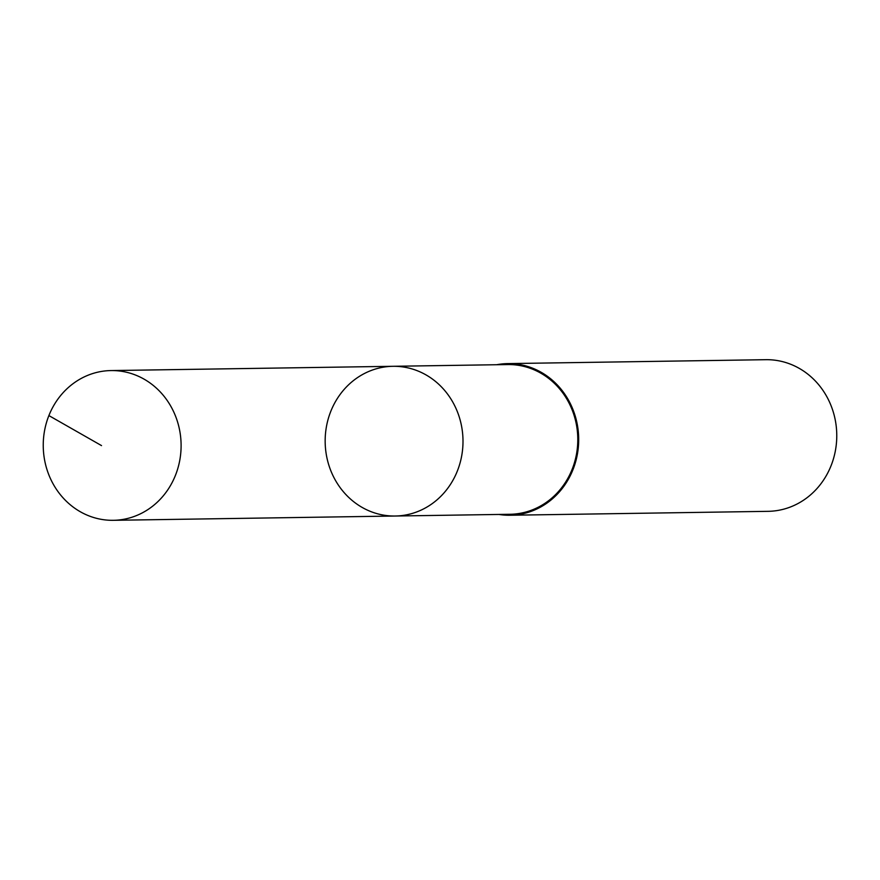 <?xml version="1.0" encoding="UTF-8"?>
<svg xmlns="http://www.w3.org/2000/svg" width="880" height="880" viewBox="0 0 880 880"><rect width="100%" height="100%" fill="white"/><g stroke="black" fill="none" stroke-linecap="round" stroke-linejoin="round"><path stroke-width="1.32" d="M392.953 366.3L507.749 364.562A74.866 68.915 89.1 0 1 577.038 428.516A74.866 68.915 89.1 0 1 527.989 511.401A74.866 68.915 89.1 0 1 510.015 514.283L395.219 516.021A74.866 68.915 -90.9 0 0 462.99 440.121A74.866 68.915 -90.9 0 0 392.953 366.3A74.866 68.915 -90.9 0 0 374.979 369.182A74.866 68.915 -90.9 0 0 325.919 452.067A74.866 68.915 -90.9 0 0 395.219 516.021A74.866 68.915 -90.9 0 0 462.99 440.121A74.866 68.915 -90.9 0 0 392.953 366.3L111.034 370.568A74.888 68.926 89.1 0 1 180.345 434.533A74.888 68.926 89.1 0 1 131.285 517.44A74.888 68.926 89.1 0 1 113.311 520.311A74.888 68.926 89.1 0 1 44 456.346A74.888 68.926 89.1 0 1 93.06 373.439A74.888 68.926 89.1 0 1 111.034 370.568M496.639 364.738A75.834 69.806 89.1 0 1 507.738 363.605A75.834 69.806 89.1 0 1 577.918 428.373A75.834 69.806 89.1 0 1 528.231 512.336A75.834 69.806 89.1 0 1 510.037 515.24A75.834 69.806 89.1 0 1 498.916 514.448M507.738 363.605L765.82 359.689A75.834 69.806 89.1 0 1 836 424.468A75.834 69.806 89.1 0 1 786.313 508.42A75.834 69.806 89.1 0 1 768.119 511.335L510.037 515.24M48.884 415.58L101.519 445.599M395.219 516.021L113.311 520.311"/></g></svg>
